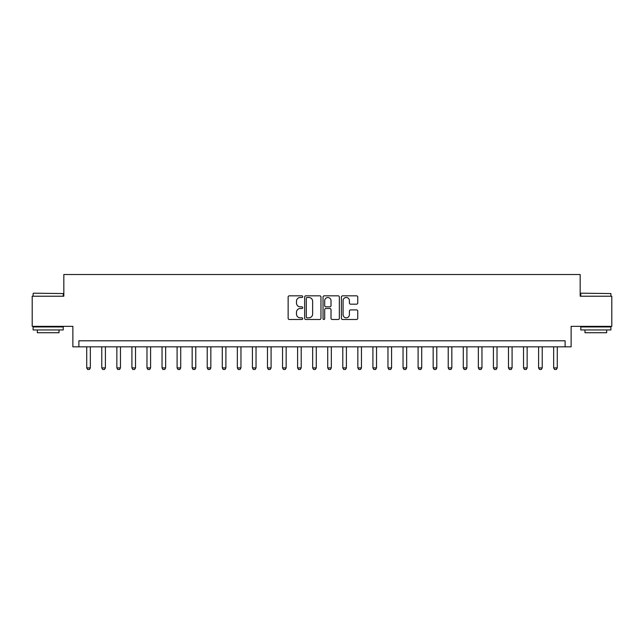 <?xml version="1.0" encoding="UTF-8"?>
<svg xmlns="http://www.w3.org/2000/svg" width="644" height="644" viewBox="0 0 644 644"><rect width="100%" height="100%" fill="white"/><g stroke="black" fill="none" stroke-linecap="round" stroke-linejoin="round"><path stroke-width="0.97" d="M302.72 296.659A0.829 0.829 0 0 0 301.891 295.829L289.325 295.829A1.183 1.183 0 0 0 288.142 297.013L288.142 318.305A1.183 1.183 0 0 0 289.325 319.488L301.891 319.488A0.829 0.829 0 0 0 302.72 318.659A0.829 0.829 0 0 0 301.891 317.83L300.265 317.83A3.784 3.784 0 0 1 296.482 314.047L296.482 312.276A3.784 3.784 0 0 1 300.265 308.492L301.891 308.492A0.829 0.829 0 0 0 302.72 307.663A0.829 0.829 0 0 0 301.891 306.834L300.265 306.834A3.784 3.784 0 0 1 296.482 303.05L296.482 301.271A3.784 3.784 0 0 1 300.265 297.488L301.891 297.488A0.829 0.829 0 0 0 302.72 296.659M356.567 304.169A1.183 1.183 0 0 0 357.75 302.986L357.75 297.013A1.183 1.183 0 0 0 356.567 295.829L342.608 295.829A1.183 1.183 0 0 0 341.425 297.013L341.425 318.305A1.183 1.183 0 0 0 342.608 319.488L356.567 319.488A1.183 1.183 0 0 0 357.75 318.305L357.75 311.092A1.183 1.183 0 0 0 356.567 309.909L350.594 309.909A1.183 1.183 0 0 0 349.41 311.092L349.41 314.666A3.164 3.164 0 0 1 346.247 317.83A3.164 3.164 0 0 1 343.083 314.666L343.083 300.651A3.164 3.164 0 0 1 346.247 297.488A3.164 3.164 0 0 1 349.41 300.651L349.41 302.986A1.183 1.183 0 0 0 350.594 304.169L356.567 304.169M565.11 346.826L571.131 346.826L571.131 326.339L611.8 326.339L611.8 296.216L580.172 296.216L580.172 274.521L63.828 274.521L63.828 296.216L32.2 296.216L32.2 326.339L72.869 326.339L72.869 346.826L565.11 346.826L565.11 340.797L78.89 340.797L78.89 346.826M320.962 297.013A1.183 1.183 0 0 0 319.786 295.829L305.828 295.829A1.183 1.183 0 0 0 304.644 297.013L304.644 318.305A1.183 1.183 0 0 0 305.828 319.488L319.786 319.488A1.183 1.183 0 0 0 320.962 318.305L320.962 297.013M324.214 295.829L338.172 295.829A1.183 1.183 0 0 1 339.356 297.013L339.356 318.305A1.183 1.183 0 0 1 338.172 319.488L332.199 319.488A1.183 1.183 0 0 1 331.016 318.305L331.016 309.667A1.183 1.183 0 0 0 329.833 308.492L325.872 308.492A1.183 1.183 0 0 0 324.689 309.667L324.689 318.659A0.829 0.829 0 0 1 323.86 319.488A0.829 0.829 0 0 1 323.038 318.659L323.038 297.013A1.183 1.183 0 0 1 324.214 295.829M307.124 297.488A0.829 0.829 0 0 0 306.303 298.317L306.303 317.001A0.829 0.829 0 0 0 307.124 317.83L308.838 317.83A3.784 3.784 0 0 0 312.63 314.047L312.63 301.271A3.784 3.784 0 0 0 308.838 297.488L307.124 297.488M331.016 300.716A3.164 3.164 0 0 0 327.852 297.544A3.164 3.164 0 0 0 324.689 300.716L324.689 305.65A1.183 1.183 0 0 0 325.872 306.834L329.833 306.834A1.183 1.183 0 0 0 331.016 305.65L331.016 300.716M86.723 346.826L86.723 367.909L90.337 367.909L90.337 346.826M90.337 367.909L89.436 369.479L87.632 369.479L86.723 367.909M101.784 346.826L101.784 367.909L105.407 367.909L105.407 346.826M105.407 367.909L104.497 369.479L102.694 369.479L101.784 367.909M116.854 346.826L116.854 367.909L120.468 367.909L120.468 346.826M120.468 367.909L119.559 369.479L117.755 369.479L116.854 367.909M131.915 346.826L131.915 367.909L135.53 367.909L135.53 346.826M135.53 367.909L134.62 369.479L132.817 369.479L131.915 367.909M146.977 346.826L146.977 367.909L150.591 367.909L150.591 346.826M150.591 367.909L149.69 369.479L147.879 369.479L146.977 367.909M33.464 293.197L63.225 293.559L33.464 293.197M48.163 329.953L33.102 329.953L33.102 326.943L63.225 326.943L63.225 329.953L48.163 329.953M59.015 329.953L59.015 332.723L37.32 332.723L37.32 329.953M581.13 293.197L610.898 293.559L581.13 293.197M595.837 329.953L580.775 329.953L580.775 326.943L610.898 326.943L610.898 329.953L595.837 329.953M606.68 329.953L606.68 332.723L584.985 332.723L584.985 329.953M162.038 346.826L162.038 367.909L165.653 367.909L165.653 346.826M165.653 367.909L164.751 369.479L162.94 369.479L162.038 367.909M177.1 346.826L177.1 367.909L180.714 367.909L180.714 346.826M180.714 367.909L179.813 369.479L178.002 369.479L177.1 367.909M192.162 346.826L192.162 367.909L195.776 367.909L195.776 346.826M195.776 367.909L194.874 369.479L193.063 369.479L192.162 367.909M207.223 346.826L207.223 367.909L210.838 367.909L210.838 346.826M210.838 367.909L209.936 369.479L208.125 369.479L207.223 367.909M222.285 346.826L222.285 367.909L225.899 367.909L225.899 346.826M225.899 367.909L224.998 369.479L223.194 369.479L222.285 367.909M237.346 346.826L237.346 367.909L240.961 367.909L240.961 346.826M240.961 367.909L240.059 369.479L238.256 369.479L237.346 367.909M252.416 346.826L252.416 367.909L256.03 367.909L256.03 346.826M256.03 367.909L255.121 369.479L253.317 369.479L252.416 367.909M267.477 346.826L267.477 367.909L271.092 367.909L271.092 346.826M271.092 367.909L270.182 369.479L268.379 369.479L267.477 367.909M282.539 346.826L282.539 367.909L286.153 367.909L286.153 346.826M286.153 367.909L285.252 369.479L283.441 369.479L282.539 367.909M297.6 346.826L297.6 367.909L301.215 367.909L301.215 346.826M301.215 367.909L300.313 369.479L298.502 369.479L297.6 367.909M312.662 346.826L312.662 367.909L316.276 367.909L316.276 346.826M316.276 367.909L315.375 369.479L313.564 369.479L312.662 367.909M327.724 346.826L327.724 367.909L331.338 367.909L331.338 346.826M331.338 367.909L330.436 369.479L328.625 369.479L327.724 367.909M342.785 346.826L342.785 367.909L346.4 367.909L346.4 346.826M346.4 367.909L345.498 369.479L343.687 369.479L342.785 367.909M357.847 346.826L357.847 367.909L361.461 367.909L361.461 346.826M361.461 367.909L360.56 369.479L358.748 369.479L357.847 367.909M372.908 346.826L372.908 367.909L376.523 367.909L376.523 346.826M376.523 367.909L375.621 369.479L373.818 369.479L372.908 367.909M387.97 346.826L387.97 367.909L391.584 367.909L391.584 346.826M391.584 367.909L390.683 369.479L388.879 369.479L387.97 367.909M403.039 346.826L403.039 367.909L406.654 367.909L406.654 346.826M406.654 367.909L405.744 369.479L403.941 369.479L403.039 367.909M418.101 346.826L418.101 367.909L421.715 367.909L421.715 346.826M421.715 367.909L420.806 369.479L419.002 369.479L418.101 367.909M433.162 346.826L433.162 367.909L436.777 367.909L436.777 346.826M436.777 367.909L435.875 369.479L434.064 369.479L433.162 367.909M448.224 346.826L448.224 367.909L451.838 367.909L451.838 346.826M451.838 367.909L450.937 369.479L449.126 369.479L448.224 367.909M463.286 346.826L463.286 367.909L466.9 367.909L466.9 346.826M466.9 367.909L465.998 369.479L464.187 369.479L463.286 367.909M478.347 346.826L478.347 367.909L481.962 367.909L481.962 346.826M481.962 367.909L481.06 369.479L479.249 369.479L478.347 367.909M493.409 346.826L493.409 367.909L497.023 367.909L497.023 346.826M497.023 367.909L496.121 369.479L494.31 369.479L493.409 367.909M508.47 346.826L508.47 367.909L512.085 367.909L512.085 346.826M512.085 367.909L511.183 369.479L509.38 369.479L508.47 367.909M523.532 346.826L523.532 367.909L527.146 367.909L527.146 346.826M527.146 367.909L526.245 369.479L524.441 369.479L523.532 367.909M538.593 346.826L538.593 367.909L542.216 367.909L542.216 346.826M542.216 367.909L541.306 369.479L539.503 369.479L538.593 367.909M553.663 346.826L553.663 367.909L557.277 367.909L557.277 346.826M557.277 367.909L556.368 369.479L554.565 369.479L553.663 367.909M33.102 296.216L33.102 293.559M39.968 326.943L39.968 326.339M56.358 326.943L56.358 326.339M63.225 296.216L63.225 293.559M580.775 296.216L580.775 293.559M587.642 326.943L587.642 326.339M604.032 326.943L604.032 326.339M610.898 296.216L610.898 293.559"/></g></svg>
